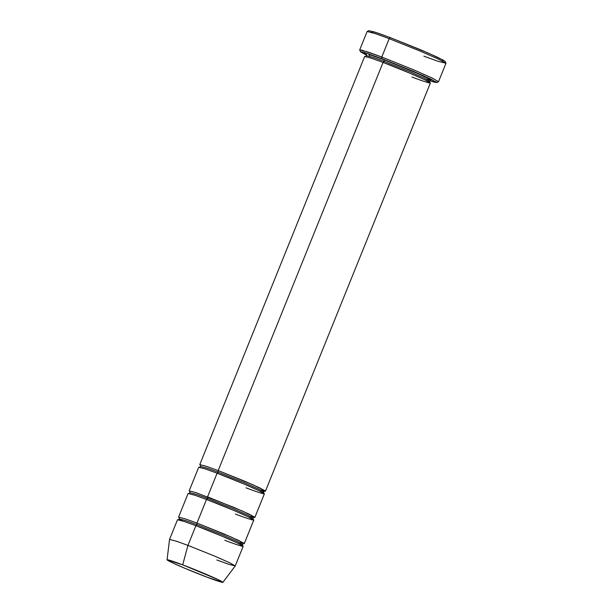 <?xml version="1.0" encoding="UTF-8"?>
<svg xmlns="http://www.w3.org/2000/svg" width="613" height="613" viewBox="0 0 613 613"><rect width="100%" height="100%" fill="white"/><g stroke="black" fill="none" stroke-linecap="round" stroke-linejoin="round"><path stroke-width="0.92" d="M371.24 32.305L373.899 31.792L390.305 37.631L377.24 32.887L369.034 30.65L367.195 31.432L375.685 33.746L389.194 38.65L390.305 37.631L427.759 52.841L443.597 60.281L442.425 61.062M436.617 82.54L438.456 81.767L432.517 78.203L414.825 70.311L381.776 57.024L414.089 69.997L431.782 77.851L438.525 81.705L445.95 63.331L439.207 59.476L421.514 51.622L389.194 38.65L381.776 57.024L389.194 38.65L375.286 33.608L367.126 31.485L359.708 49.86L367.861 51.982L381.776 57.024L381.822 58.626L413.767 71.468L430.87 79.1L436.617 82.54L429.805 80.778L435.092 82.357L436.579 82.272L423.437 75.675L381.822 58.626L363.846 52.304L366.62 55.247L360.498 51.791L362.528 51.944L381.822 58.626L381.776 57.024L361.816 50.105L359.716 49.952L360.498 51.791M200.443 465.236L199.777 464.608L206.573 466.378L218.167 470.577L383.071 62.419L371.478 58.22L364.681 56.45L199.777 464.608M382.06 64.932L383.071 62.419L384.182 61.4L373.049 57.369L366.528 55.668L373.049 57.369L384.182 61.4L384.136 59.798L384.182 61.4L410.036 71.782L424.188 78.058L429.583 81.146L424.188 78.058L410.036 71.782L384.182 61.4L383.071 62.419C391.117 65.392 415.92 75.33 427.023 80.893C437.314 86.142 421.185 80.579 411.974 77.023M426.61 79.253L431.131 79.996L419.024 74.05L384.136 59.798L414.242 71.966L428.656 78.564L430.502 80.349M250.035 516.284L254.564 517.027L242.457 511.081L207.562 496.829L207.608 498.43L196.482 494.4L189.953 492.699L196.482 494.4L207.608 498.43L207.562 496.829L217.109 473.205L218.213 472.179L207.087 468.148L200.558 466.455L207.087 468.148L218.213 472.179L218.167 470.577L218.213 472.179L244.066 482.561L258.219 488.845L263.613 491.933L258.219 488.845L244.066 482.561L218.213 472.179L217.109 473.205C225.155 476.178 249.958 486.117 261.054 491.672C271.344 496.921 255.215 491.365 246.005 487.802M260.64 490.032L265.168 490.783L253.062 484.837L218.167 470.577L245.1 481.389L259.835 487.933L265.46 491.151L264.54 491.136M169.556 539.417L176.345 541.187L187.946 545.386L195.899 525.701L184.298 521.502L177.509 519.732L169.556 539.417M194.88 528.214L195.899 525.701L197.003 524.674L222.856 535.057L237.009 541.34L242.403 544.428L237.009 541.34L222.856 535.057L197.003 524.674L196.957 523.073L197.003 524.674L185.877 520.644L179.348 518.95L185.877 520.644L197.003 524.674L195.899 525.701L187.946 545.386L214.872 556.198L229.614 562.742L235.231 565.952L229.783 562.818L215.04 556.267L187.946 545.386L182.689 564.857L218.251 579.676L222.871 582.35L207.255 577.262C215.079 580.289 228.787 585.017 220.036 580.549C210.604 575.829 189.524 567.377 182.689 564.857C174.858 561.83 161.15 557.102 169.901 561.569C179.333 566.289 200.413 574.741 207.255 577.262L184.498 568.136L171.977 562.581L167.05 559.799L182.689 564.857L187.946 545.386L176.26 541.156L169.548 539.432L167.05 559.799M239.43 542.528L243.959 543.279L231.852 537.333L196.957 523.073L206.504 499.449C214.55 502.422 239.354 512.361 250.449 517.924C260.74 523.173 244.61 517.61 235.4 514.054M222.871 582.35L235.223 565.968L243.185 546.267L237.568 543.057L222.826 536.513L195.899 525.701C203.945 528.674 228.749 538.612 239.844 544.168C250.135 549.417 234.005 543.861 224.795 540.298M244.25 543.647L253.79 520.023L248.173 516.805L233.43 510.261L206.504 499.449L207.608 498.43L233.461 508.813L247.614 515.089L253.008 518.177L247.614 515.089L233.461 508.813L207.608 498.43L206.504 499.449L194.903 495.25L188.114 493.48L178.567 517.104L185.364 518.874L196.957 523.073L223.891 533.885L238.626 540.428L244.25 543.647L243.33 543.631M189.838 491.488L189.172 490.86L195.968 492.622L234.495 507.641L249.23 514.184L254.855 517.395L253.935 517.38M254.855 517.395L264.395 493.771L258.778 490.561L244.035 484.017L217.109 473.205L205.508 468.999L198.719 467.236L189.172 490.86M179.234 517.74L178.567 517.104M205.485 501.963L196.957 523.073M216.09 475.719L207.562 496.829M179.142 517.625L179.348 518.95L182.322 520.843M235.231 565.952L228.442 564.19L216.841 559.991M369.984 56.373L368.98 54.45L384.136 59.798M265.46 491.151L430.364 82.993L424.748 79.774L410.005 73.231L383.071 62.419L218.167 470.577M445.942 63.246L445.153 61.407L437.904 57.407L420.847 49.875L390.305 37.631L389.194 38.65L420.794 51.316L438.441 59.116L445.942 63.246L438.18 61.346L423.882 56.174M366.321 54.342L366.528 55.668L365.455 56.48M429.79 82.471L429.583 81.146L430.648 80.334M200.351 465.129L200.558 466.455L199.493 467.267M263.82 493.258L263.613 491.933L264.686 491.12L260.609 490.017M242.61 545.754L242.403 544.428L243.476 543.616M189.746 491.373L189.953 492.699L188.888 493.511M253.215 519.502L253.008 518.177L254.081 517.364M179.348 518.95L178.283 519.763"/></g></svg>

